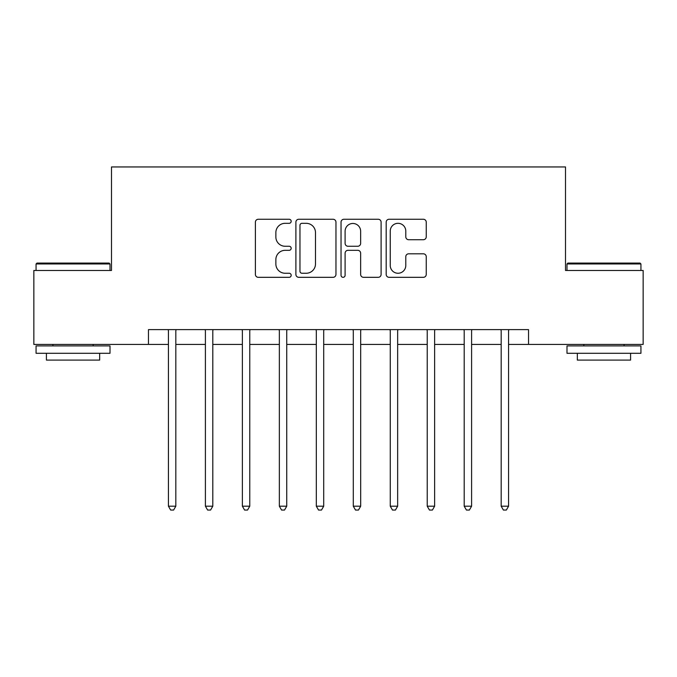 <?xml version="1.0" encoding="UTF-8"?>
<svg xmlns="http://www.w3.org/2000/svg" width="677" height="677" viewBox="0 0 677 677"><rect width="100%" height="100%" fill="white"/><g stroke="black" fill="none" stroke-linecap="round" stroke-linejoin="round"><path stroke-width="1.02" d="M291.178 221.286A2.031 2.031 0 0 0 289.147 219.255L258.301 219.255A2.903 2.903 0 0 0 255.398 222.158L255.398 274.413A2.903 2.903 0 0 0 258.301 277.325L289.147 277.325A2.031 2.031 0 0 0 291.178 275.285A2.031 2.031 0 0 0 289.147 273.254L285.152 273.254A9.292 9.292 0 0 1 275.861 263.962L275.861 259.613A9.292 9.292 0 0 1 285.152 250.321L289.147 250.321A2.031 2.031 0 0 0 291.178 248.29A2.031 2.031 0 0 0 289.147 246.259L285.152 246.259A9.292 9.292 0 0 1 275.861 236.967L275.861 232.609A9.292 9.292 0 0 1 285.152 223.317L289.147 223.317A2.031 2.031 0 0 0 291.178 221.286M423.345 239.726A2.903 2.903 0 0 0 426.248 236.823L426.248 222.158A2.903 2.903 0 0 0 423.345 219.255L389.089 219.255A2.903 2.903 0 0 0 386.186 222.158L386.186 274.413A2.903 2.903 0 0 0 389.089 277.325L423.345 277.325A2.903 2.903 0 0 0 426.248 274.413L426.248 256.71A2.903 2.903 0 0 0 423.345 253.807L408.688 253.807A2.903 2.903 0 0 0 405.785 256.71L405.785 265.494A7.769 7.769 0 0 1 398.017 273.254A7.769 7.769 0 0 1 390.248 265.494L390.248 231.085A7.769 7.769 0 0 1 398.017 223.317A7.769 7.769 0 0 1 405.785 231.085L405.785 236.823A2.903 2.903 0 0 0 408.688 239.726L423.345 239.726M148.466 344.415L33.85 344.415L33.85 270.47L111.493 270.47L111.493 166.948L565.507 166.948L565.507 270.47L643.15 270.47L643.15 344.415L528.534 344.415L528.534 329.623L148.466 329.623L148.466 344.415L168.429 344.415M335.961 222.158A2.903 2.903 0 0 0 333.059 219.255L298.794 219.255A2.903 2.903 0 0 0 295.891 222.158L295.891 274.413A2.903 2.903 0 0 0 298.794 277.325L333.059 277.325A2.903 2.903 0 0 0 335.961 274.413L335.961 222.158M343.941 219.255L378.206 219.255A2.903 2.903 0 0 1 381.109 222.158L381.109 274.413A2.903 2.903 0 0 1 378.206 277.325L363.541 277.325A2.903 2.903 0 0 1 360.638 274.413L360.638 253.223A2.903 2.903 0 0 0 357.735 250.321L348.012 250.321A2.903 2.903 0 0 0 345.101 253.223L345.101 275.285A2.031 2.031 0 0 1 343.07 277.325A2.031 2.031 0 0 1 341.039 275.285L341.039 222.158A2.903 2.903 0 0 1 343.941 219.255M175.825 344.415L205.402 344.415M212.798 344.415L242.374 344.415M249.771 344.415L279.347 344.415M286.735 344.415L316.32 344.415M323.708 344.415L353.292 344.415M360.68 344.415L390.265 344.415M397.653 344.415L427.229 344.415M434.626 344.415L464.202 344.415M471.598 344.415L501.175 344.415M508.571 344.415L528.534 344.415M301.993 223.317A2.031 2.031 0 0 0 299.962 225.356L299.962 271.223A2.031 2.031 0 0 0 301.993 273.254L306.199 273.254A9.292 9.292 0 0 0 315.49 263.962L315.49 232.609A9.292 9.292 0 0 0 306.199 223.317L301.993 223.317M360.638 231.229A7.769 7.769 0 0 0 352.869 223.469A7.769 7.769 0 0 0 345.101 231.229L345.101 243.356A2.903 2.903 0 0 0 348.012 246.259L357.735 246.259A2.903 2.903 0 0 0 360.638 243.356L360.638 231.229M176.189 329.623L176.037 330.004A2.962 2.962 0 0 0 175.825 331.104L175.825 506.201L168.429 506.201L168.429 331.104A2.962 2.962 0 0 0 168.218 330.004L168.065 329.623M175.825 506.201L173.608 510.052L170.646 510.052L168.429 506.201M213.162 329.623L213.01 330.004A2.962 2.962 86.2 0 0 212.798 331.104L212.798 506.201L205.402 506.201L205.402 331.104A2.962 2.962 86.2 0 0 205.19 330.004L205.038 329.623M212.798 506.201L210.572 510.052L207.619 510.052L205.402 506.201M250.135 329.623L249.982 330.004A2.962 2.962 86.2 0 0 249.771 331.104L249.771 506.201L242.374 506.201L242.374 331.104A2.962 2.962 86.2 0 0 242.163 330.004L242.011 329.623M249.771 506.201L247.545 510.052L244.592 510.052L242.374 506.201M287.107 329.623L286.955 330.004A2.962 2.962 86.2 0 0 286.735 331.104L286.735 506.201L279.347 506.201L279.347 331.104A2.962 2.962 86.2 0 0 279.127 330.004L278.983 329.623M286.735 506.201L284.518 510.052L281.564 510.052L279.347 506.201M324.08 329.623L323.928 330.004A2.962 2.962 86.2 0 0 323.708 331.104L323.708 506.201L316.32 506.201L316.32 331.104A2.962 2.962 86.2 0 0 316.1 330.004L315.956 329.623M323.708 506.201L321.49 510.052L318.537 510.052L316.32 506.201M36.956 263.074L109.124 263.074L110.012 263.962L36.067 263.962L36.956 263.074M73.04 353.292L36.067 353.292L36.067 345.896L110.012 345.896L110.012 353.292L73.04 353.292M99.663 353.292L99.663 360.088L46.417 360.088L46.417 353.292M567.876 263.074L640.044 263.074L640.933 263.962L566.987 263.962L567.876 263.074M603.96 353.292L566.987 353.292L566.987 345.896L640.933 345.896L640.933 353.292L603.96 353.292M630.583 353.292L630.583 360.088L577.337 360.088L577.337 353.292M361.044 329.623L360.9 330.004A2.962 2.962 86.2 0 0 360.68 331.104L360.68 506.201L353.292 506.201L353.292 331.104A2.962 2.962 86.2 0 0 353.072 330.004L352.92 329.623M360.68 506.201L358.463 510.052L355.51 510.052L353.292 506.201M398.017 329.623L397.873 330.004A2.962 2.962 86.2 0 0 397.653 331.104L397.653 506.201L390.265 506.201L390.265 331.104A2.962 2.962 86.2 0 0 390.045 330.004L389.893 329.623M397.653 506.201L395.436 510.052L392.482 510.052L390.265 506.201M434.989 329.623L434.837 330.004A2.962 2.962 86.2 0 0 434.626 331.104L434.626 506.201L427.229 506.201L427.229 331.104A2.962 2.962 86.2 0 0 427.018 330.004L426.865 329.623M434.626 506.201L432.408 510.052L429.455 510.052L427.229 506.201M471.962 329.623L471.81 330.004A2.962 2.962 86.2 0 0 471.598 331.104L471.598 506.201L464.202 506.201L464.202 331.104A2.962 2.962 86.2 0 0 463.99 330.004L463.838 329.623M471.598 506.201L469.381 510.052L466.428 510.052L464.202 506.201M508.935 329.623L508.782 330.004A2.962 2.962 86.2 0 0 508.571 331.104L508.571 506.201L501.175 506.201L501.175 331.104A2.962 2.962 86.2 0 0 500.963 330.004L500.811 329.623M508.571 506.201L506.354 510.052L503.392 510.052L501.175 506.201M36.067 270.47L36.067 263.962M52.924 345.896L52.924 344.415M93.155 345.896L93.155 344.415M110.012 270.47L110.012 263.962M566.987 270.47L566.987 263.962M583.845 345.896L583.845 344.415M624.076 345.896L624.076 344.415M640.933 270.47L640.933 263.962"/></g></svg>
